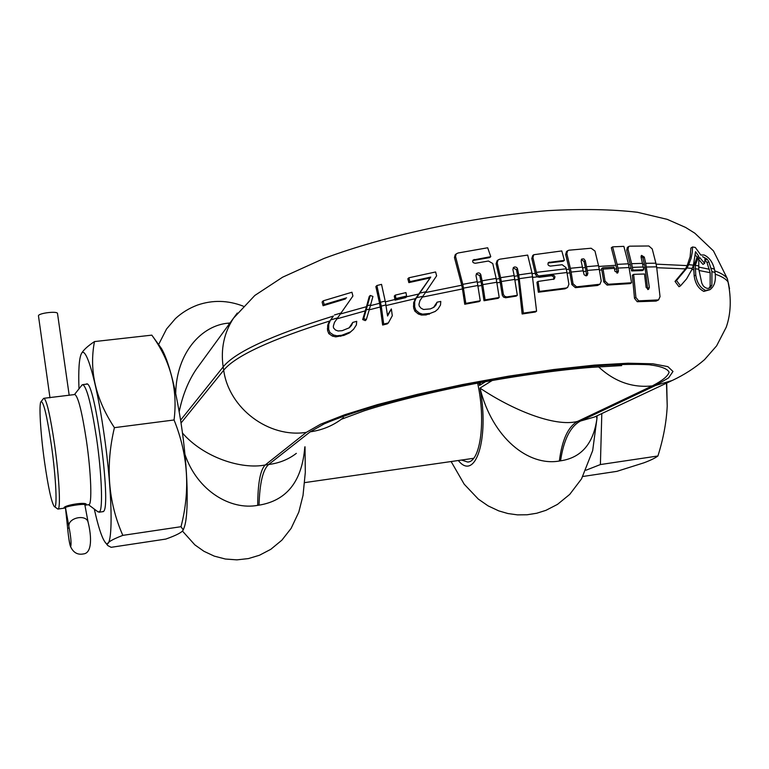 <?xml version="1.0" encoding="UTF-8"?>
<svg xmlns="http://www.w3.org/2000/svg" width="769" height="769" viewBox="0 0 769 769"><rect width="100%" height="100%" fill="white"/><g stroke="black" fill="none" stroke-linecap="round" stroke-linejoin="round"><path stroke-width="1.15" d="M340.436 313.963L366.457 306.706L369.235 296.488L370.264 295.469L363.727 318.568L362.68 319.558L365.265 310.878L337.014 318.818M366.457 306.706L365.265 310.878M237.285 313.05L233.497 318.193C224.039 332.833 220.597 349.068 223.164 366.9C234.93 352.192 271.688 335.246 333.419 316.049L329.901 320.952C270.553 339.619 235.151 356.047 223.692 370.235L181.032 423.017L180.59 420.162C174.707 384.279 168.344 360.411 161.5 348.568L159.846 346.271M346.588 297.834L324.162 304.562L323.201 300.833L351.942 292.239L352.913 296.036L334.438 322.451L333.304 326.258L333.535 327.93L335.467 329.997L338.081 330.987L342.205 330.68L349.309 327.777L351.5 325.402L352.769 322.413L356.729 321.327L356.374 324.941L353.577 329.267L350.558 331.881L341.83 335.255L336.909 335.784L333.506 335.005L329.891 332.535L328.671 329.392L328.776 324.153L330.007 321.211M370.264 295.469L372.936 296.45L369.456 309.051L366.313 319.635L363.727 318.568M380.568 302.236L385.202 301.083L385.884 304.937L381.261 306.12L376.906 285.53L381.53 284.357L385.202 301.083M395.958 298.535L406.599 296.046L406.714 296.69L396.073 299.179L395.314 295.094L405.955 292.595L406.599 296.046M406.647 296.757L418.778 294.018L430.736 277.08L415.76 298.939L414.674 301.775L414.693 307.004L415.904 310.263L419.336 313.06L422.527 314.156L430.102 313.416L435.206 311.445L437.974 309.08L440.512 305.005L440.781 301.419L437.09 302.179L435.965 305.062L433.966 307.244L430.352 308.898L423.527 309.474L421.056 308.244L419.211 306.004L418.961 304.303L419.932 300.612L422.883 296.305L416.635 297.67M430.736 277.08L409.877 281.646L408.887 277.782L435.61 271.966L436.619 275.85L422.883 296.305M477.338 282.358L481 281.714L481.692 285.443L478.039 286.087M496.284 279.118L499.514 278.589L500.225 282.319L496.985 282.848M514.288 276.282L517.691 275.773L518.402 279.493L514.999 280.003M553.478 279.407C554.209 277.292 553.449 276.081 551.21 275.773L539.396 277.282L537.204 276.83L535.503 274.446L536.618 273.601L536.387 272.38L566.215 268.775L566.955 272.514L538.329 275.984L536.618 273.601M532.148 273.706L535.272 273.283L535.503 274.446M566.359 269.486L569.195 269.179L569.916 272.87L567.08 273.178M582.585 267.833L585.382 267.574L586.103 271.246L583.315 271.505M602.781 267.785L603.05 269.121L614.354 268.304L614.095 266.997L602.781 267.785L601.55 268.631L601.81 269.919L599.426 270.111M598.695 266.449L615.873 265.286L616.613 268.919L614.508 269.044M628.571 264.661L630.33 264.584L631.07 268.208L629.302 268.275M642.644 264.238L644.355 264.2L645.085 267.804L643.384 267.833M709.816 289.721L703.856 291.413C698.521 288.721 695.291 283.578 694.176 275.975L693.657 266.343L697.07 257.259L695.416 254.952M680.517 285.837L678.989 286.741L675.019 281.406L685.487 268.89L687.159 265.603L690.12 256.808L690.908 248.022L692.561 246.974L692.331 252.021L691.062 258.384L688.697 264.661L693.427 265.161L691.725 269.794L686.611 278.859L680.517 285.837L676.509 280.512L687.005 267.958L688.697 264.661M708.951 288.279L710.133 286.174L710.172 272.697L707.038 262.681L704.933 259.787M333.419 316.049L329.901 320.952M370.418 305.658L379.569 303.303L380.213 307.004L369.235 309.83M418.778 294.018L415.606 298.593L386 305.553M406.714 296.69L405.696 297.622L395.055 300.131L396.073 299.179M385.346 301.852L394.939 299.506L395.055 300.131M425.43 292.566L461.765 285.212L462.457 288.942L422.335 297.103M462.457 288.942L464.745 304.255L479.154 301.602L480.241 300.756L465.812 303.39L462.813 284.338L477.213 281.675L480.241 300.756M462.813 284.338L455.556 256.529L456.209 253.914L458.084 252.991L487.681 247.772L490.776 256.654L473.175 260.009C472.108 261.873 472.858 262.96 475.444 263.258L488.45 261.027L492.766 263.536L496.149 278.407L482.057 280.81L480.817 274.696C479.962 272.851 478.578 272.457 476.674 273.504L475.982 275.542L477.213 281.675M586.382 275.802L586.103 271.246M617.017 273.168L616.613 268.919M349.088 327.892L352.769 322.413M353.577 329.267L349.482 332.91L343.945 335.38L335.803 336.86L332.4 336.082L328.796 333.631L327.575 330.497L327.69 325.258L328.93 322.317M658.504 299.948L656.13 301.083L637.203 301.717L634.492 298.285L632.339 275.215L633.646 274.37L644.489 273.985L646.143 287.491L648.546 289.394L649.363 287.395L645.691 263.296L655.88 263.2L656.63 266.833L646.45 267.006M647.729 289.577L645.085 267.804M643.749 269.727L632.906 270.082L631.618 263.671L642.471 263.373L643.749 269.727L642.413 270.582L631.599 270.938L631.07 268.208M629.157 267.535L617.872 268.083L617.123 264.363L628.398 263.796L631.56 282.752L630.244 283.598L607.106 285.088L603.8 281.925L601.81 269.919M599.887 284.28L597.494 285.501L575.375 287.664L571.857 284.588L569.916 272.87M567.484 287.529L565.013 288.827L538.348 292.22L536.935 282.271L538.06 281.435L554.161 279.07C555.554 276.878 554.958 275.504 552.353 274.937L540.53 276.446L538.329 275.984M536.579 311.176L523.343 313.127L518.777 274.889L532.004 272.966L536.579 311.176L535.349 312.022L522.132 313.983L518.402 279.493M514.884 279.397L501.311 281.512L500.59 277.686L514.153 275.59L517.316 295.306L516.191 296.132L505.675 297.766L503.512 297.103L502.282 295.219L500.225 282.319M496.149 278.407L499.206 297.488L498.11 298.334L483.999 300.737L481.692 285.443M433.553 307.437L437.09 302.179M435.206 311.445L426.055 314.944L421.47 315.05L418.278 313.963L414.866 311.166L413.655 307.917L413.645 302.688L415.606 298.593M387.461 315.213L391.354 308.936L392.296 315.732L388.345 322.942L383.702 324.085L381.261 306.12M388.345 322.942L387.288 323.884L382.635 325.037L380.213 307.004M366.313 319.635L365.265 320.625L362.68 319.558M585.382 267.574L584.075 261.527L585.267 260.662L587.872 273.38L587.103 275.494L585.968 275.84L584.104 274.706L583.171 270.813L571.098 272.063L570.348 268.285L582.441 267.093L583.171 270.813M477.924 285.491L463.515 288.125M482.057 280.81L482.769 284.636L496.87 282.242M586.574 266.699L598.532 265.661L599.282 269.41L587.305 270.419M499.206 297.488L485.095 299.891L482.769 284.636M517.316 295.306L506.781 296.93L504.618 296.267L503.378 294.373L501.311 281.512M566.955 272.514L568.897 284.222L567.589 287.462L566.205 288L539.492 291.393L538.06 281.435M599.282 269.41L601.233 281.031L599.974 284.222L576.577 286.837L573.04 283.761L571.098 272.063M631.56 282.752L608.366 284.251L605.049 281.098L603.05 269.121M614.354 268.304L614.921 271.236L617.776 272.918L618.439 271.015L617.872 268.083M656.63 266.833L660.033 296.623L658.572 299.91L638.645 300.852L635.905 297.43L633.646 274.37M464.745 304.255L465.812 303.39M461.765 285.212L454.45 257.528L455.21 254.818M481 281.714L479.75 275.571L476.261 273.985M517.691 275.773L516.422 269.65L513.154 267.92M584.075 261.527L581.306 259.576M644.355 264.2L642.951 257.98L641.067 256.087M692.561 246.974L695.301 247.445L700.799 255.029L704.029 254.962C709.153 257.298 712.623 262.018 714.43 269.121L715.064 272.505L711.921 271.611L708.778 261.633L707.038 259.086L702.558 256.606L705.019 258.124L704.644 263.373L702.962 264.392L698.752 259.461M379.569 303.303L375.858 286.577L376.906 285.53M394.939 299.506L394.295 296.046L395.314 295.094M429.698 278.022L408.848 282.617L407.849 278.772L408.887 277.782M490.776 256.654L489.67 257.596L472.772 260.537M499.514 278.589L496.111 263.719L497.082 260.787M535.272 273.283L531.802 258.461L532.734 255.539M536.387 272.38L532.936 257.567L533.773 254.722L561.812 250.934L564.379 260.383L563.216 261.249L548.076 263.008M569.195 269.179L565.657 254.443L566.532 251.569M615.873 265.286L611.326 247.762L612.614 246.849L623.861 246.359L628.398 263.796M630.33 264.584L626.697 250.146L627.379 247.407M345.541 298.93L323.076 305.745L322.105 302.034L323.201 300.833M518.777 274.889L517.422 268.458L516.557 267.372L514.846 266.91L513.586 267.429L512.894 269.477L514.153 275.59M500.59 277.686L497.197 262.815L498.062 259.96L499.773 259.191L527.688 255.087L532.004 272.966M564.379 260.383L548.518 262.479C547.374 264.401 547.989 265.613 550.364 266.103L562.177 264.728L565.984 267.612L566.215 268.775M570.348 268.285L566.84 253.559L567.628 250.732L569.031 250.194L591.13 248.233L594.975 251.04L598.532 265.661M585.267 260.662L583.825 258.893L581.777 259.028L581.143 261.047L582.441 267.093M617.123 264.363L612.614 246.849M655.88 263.2L652.237 248.945L648.825 245.974L629.734 246.176L628.638 246.532L628.013 249.243L631.618 263.671M645.691 263.296L644.297 257.086L641.548 255.385L641.077 257.144L642.471 263.373M483.999 300.737L485.095 299.891M522.132 313.983L523.343 313.127M538.348 292.22L539.492 291.393M631.599 270.938L632.906 270.082M697.07 257.259L698.723 256.24L695.532 251.665L693.427 265.161M675.019 281.406L676.509 280.512M704.644 263.373L699.665 257.5L698.761 259.384L698.79 269.237L701.809 283.223L703.299 285.953C705.74 288.356 707.951 288.99 709.941 287.856L711.892 285.164L711.921 271.611M715.064 272.505C716.131 280.608 714.468 286.299 710.085 289.577L705.586 290.432C700.194 287.798 696.916 282.665 695.762 275.033L695.243 265.382L698.723 256.24M385.884 304.937L387.566 316.001L391.354 308.936M350.443 326.431L351.5 325.402M349.482 332.91L350.558 331.881M343.945 335.38L345.041 334.332M340.725 336.313L341.83 335.255M335.803 336.86L336.909 335.784M332.4 336.082L333.506 335.005M328.796 333.631L329.891 332.535M327.575 330.497L328.671 329.392M327.354 328.824L328.44 327.719M327.69 325.258L328.776 324.153M382.635 325.037L383.702 324.085M434.918 305.937L435.965 305.062M429.035 314.31L430.102 313.416M426.055 314.944L427.112 314.06M421.47 315.05L422.527 314.156M418.278 313.963L419.336 313.06M414.866 311.166L415.904 310.263M413.655 307.917L414.693 307.004M413.414 306.216L414.443 305.312M413.645 302.688L414.674 301.775M414.731 299.852L415.76 298.939M408.848 282.617L409.877 281.646M323.076 305.745L324.162 304.562M179.196 411.675C182.676 395.016 188.405 380.828 196.383 369.091L200.171 363.891M183.916 528.168L183.954 528.063C189.155 515.788 188.049 468.542 181.032 423.017M102.171 511.76L103.555 511.423C111.601 505.954 94.972 380.617 86.686 383.914L85.868 384.24M94.308 509.088C98.086 526.044 101.546 536.887 104.709 541.597C113.36 556.285 113.408 496.755 103.671 431.553C96.154 379.252 85.455 343.983 81.245 354.009C79.092 358.748 78.342 370.36 78.976 388.854M183.954 528.063L183.253 529.899C182.253 532.254 176.447 535.311 165.825 539.069L111.14 547.317L107.766 545.557C105.574 543.433 110.592 540.04 122.829 535.368C108.112 501.984 105.305 466.081 114.418 427.66L174.063 419.98C177.918 389.229 170.603 361.094 152.127 335.572L153.367 337.283M183.253 529.899L181.003 526.707C190.433 490.343 188.117 454.767 174.063 419.98M114.418 427.66C95.587 399.149 88.944 370.456 94.481 341.58L151.839 335.14M122.829 535.368L181.003 526.707M94.481 341.58C87.483 346.213 83.09 350.308 81.303 353.875L81.014 354.49M671.241 380.943L594.418 417.029L580.557 421.008L655.659 385.432L668.617 377.867L672.99 371.465L667.876 366.64L652.833 363.785L628.033 363.218L594.456 365.121L553.863 369.505L508.79 376.137L462.265 384.606L417.49 394.334L377.454 404.619L344.599 414.789L320.606 424.2L306.341 432.361L265.209 464.995C241.543 469.715 203.747 457.536 182.455 433.043M296.344 453.354C288.471 459.449 279.234 463.159 268.65 464.514C262.902 469.523 259.691 483.067 259.038 505.156L257.711 505.348C230.585 510.443 197.277 490.901 184.945 454.421M597.09 415.779L596.946 418.557C593.447 443.684 581.316 457.776 560.543 460.833C563.706 439.647 570.377 426.372 580.557 421.008L577.519 421.431L652.304 385.884C662.292 380.742 667.896 376.185 669.117 372.225C667.53 368.726 660.888 366.236 649.199 364.756C634.598 363.948 615.527 364.4 592.015 366.102L552.325 370.389C494.823 377.973 429.169 391.094 379.934 404.696C356.883 411.463 338.312 417.846 324.23 423.854L310.176 431.842L268.65 464.514L265.209 464.995C260.316 469.878 257.817 483.336 257.711 505.348M304.803 446.952C302.121 481.192 286.866 500.6 259.038 505.156M175.707 393.382C176.437 352.74 201.613 325.297 228.489 323.134L230.018 322.961M577.519 421.431C554.641 427.372 511.866 409.55 479.981 388.095C492.42 438.022 528.418 466.523 559.361 461.016C562.033 439.887 568.089 426.689 577.519 421.431M451.124 461.535L464.207 484.21L478.299 499.081L488.084 505.867L498.745 510.876L507.925 513.538L517.46 514.865L527.13 514.769L536.704 513.25L545.932 510.337L557.487 504.387L569.733 494.39L581.527 478.876L592.678 450.596L596.946 418.557L596.331 416.135M480.683 382.558L479.491 385.452L479.347 382.808M601.81 413.568L600.397 464.553L585.997 470.224M666.704 383.077L667.213 406.08C666.444 422.133 663.349 438.763 657.908 455.988C655.188 458.074 650.507 460.352 643.864 462.832L616.863 471.359L582.883 476.482M666.483 383.183L667.213 406.08M600.397 464.553L657.908 455.988M228.999 324.364L228.489 323.134M477.664 383.116L478.529 387.528C485.691 424.44 479.712 462.169 467.629 462.034L461.515 460.035M81.774 385.307L82.85 384.606C86.859 387.192 91.405 404.888 96.481 437.686C101.652 472.724 103.065 508.444 99.653 511.741L97.99 511.856L88.493 504.714M74.593 394.555L74.91 394.516C78.236 396.794 82.062 412.097 86.397 440.426C91.223 473.271 92.261 505.858 88.685 504.685L84.907 505.223M54.397 506.579L57.867 509.068C60.876 510.337 59.309 477.626 54.58 444.569C50.35 416.058 46.832 400.63 44.016 398.275L74.91 394.516M65.5 507.992L63.962 507.838C64.25 505.166 86.541 501.503 86.368 504.512L84.907 505.204M43.372 398.707L44.016 398.275M67.451 395.429L53.33 397.15M44.564 462.111C40.459 433.12 38.671 402.927 41.122 401.533C43.689 401.889 47.13 416.519 51.427 445.434C56.147 478.472 57.521 510.453 54.253 506.473C51.465 502.292 48.236 487.508 44.564 462.111M68.883 526.39C67.903 517.624 86.445 513.817 88.147 522.391L84.84 504.752C85.176 503.349 65.865 506.204 65.49 507.617L67.653 528.245C68.499 537.81 69.546 543.798 70.815 546.201C71.44 542.856 70.796 536.253 68.883 526.39L65.346 506.896M49.975 397.794L38.45 315.761C38.642 313.07 57.656 310.839 57.512 313.512L69.2 395.314M334.486 314.954L341.119 312.993M337.697 317.847L330.978 319.856M367.486 305.697L370.639 304.87M369.456 309.051L366.294 309.878M419.807 293.104L425.978 291.759M537.204 276.83L532.859 277.417M693.561 269.717L691.84 269.515M693.061 266.266L693.657 266.343M656.082 264.142L687.159 265.603M685.487 268.89L656.813 267.718M729.521 288.702L728.012 281.887C725.878 278.907 721.63 276.34 715.276 274.187M714.795 270.88C721.024 273.053 725.196 275.629 727.32 278.599L728.868 285.366M710.172 272.697L698.944 270.467M698.588 267.054L709.383 269.265M180.59 420.162L223.164 366.9L223.692 370.235C228.902 408.474 268.89 438.311 306.341 432.361M655.659 385.432L672.231 380.482C684.208 374.859 694.974 367.918 704.529 359.661L716.612 345.858L726.253 327.181C730.896 313.771 731.482 298.67 728.012 281.887L727.32 278.599L713.469 250.905L694.83 233.199L685.621 227.441L667.213 219.348L637.414 212.273C612.162 209.312 582.287 208.764 547.778 210.648C472.897 216.695 386.403 235.17 323.912 258.49L282.617 277.186L254.818 295.459L233.497 318.193L200.209 363.843M586.67 274.216L587.872 273.38M532.734 276.753L519.498 278.647M643.211 266.997L632.368 267.352M454.45 257.528L455.556 256.529M479.75 275.571L480.817 274.696M473.223 260.412L474.31 259.461M516.422 269.65L517.518 268.785M506.06 297.728L507.175 296.892M502.205 294.825L503.301 293.989M496.111 263.719L497.197 262.815M548.307 262.96L549.451 262.094M565.013 288.827L566.205 288M551.21 275.773L552.353 274.937M539.396 277.282L540.53 276.446M531.802 258.461L532.936 257.567M571.857 284.588L573.04 283.761M565.657 254.443L566.84 253.559M575.375 287.664L576.577 286.837M597.494 285.501L598.734 284.674M617.171 271.861L618.439 271.015M603.8 281.925L605.049 281.098M607.106 285.088L608.366 284.251M656.13 301.083L657.639 300.189M637.203 301.717L638.645 300.852M634.492 298.285L635.905 297.43M647.959 288.25L649.363 287.395M642.951 257.98L644.297 257.086M626.697 250.146L628.013 249.243M692.263 268.448L687.005 267.958M711.133 268.227L714.43 269.121M698.79 269.237L695.147 268.766M695.243 265.382L698.521 265.824M703.856 291.413L705.586 290.432M694.176 275.975L695.762 275.033M710.133 286.174L711.892 285.164M707.038 262.681L708.778 261.633M709.316 287.904L711.085 286.904M705.308 260.133L707.038 259.086M310.176 431.842C322.72 430.073 333.833 425.334 343.503 417.634M652.304 385.884C632.493 388.047 614.575 381.703 598.561 366.861M492.275 380.453L479.981 388.095C489.622 438.907 475.319 481.913 458.314 460.496M560.543 460.833L559.361 461.016M485.537 381.664L479.491 385.452L478.981 382.875M69.248 528.015L67.653 528.245L65.461 507.723M455.085 254.923L456.209 253.914M496.966 260.874L498.062 259.96M532.629 255.625L533.773 254.722M566.436 251.636L567.628 250.732M627.312 247.445L628.638 246.532M105.113 542.126L107.554 545.288M161.5 348.568L152.127 335.572M243.244 306.158C227.903 300.227 212.686 299.852 197.575 305.033C189.222 308.158 181.83 312.685 175.428 318.606L166.546 328.997L158.606 344.56M182.464 531.071L194.845 544.865L203.968 551.306L214.263 556.122L225.375 559.025L236.9 559.861L248.397 558.582L259.47 555.247L270.813 549.306L281.877 540.174L291.124 528.37L298.814 512.087L303.024 495.39L305.312 472.329L305.024 446.779M341.705 419.143L364.025 410.877C389.72 402.495 430.044 392.334 473.666 383.875C517.441 375.589 561.024 369.687 591.486 367.351L621.679 365.602M467.629 462.034L468.292 461.938M82.85 384.606L87.157 384.087M74.449 394.574L82.11 384.885M99.047 512.212L103.411 511.587M304.678 482.615L473.656 458.295M58.04 509.04L64.952 508.059M41.122 401.533L43.622 398.39M88.147 522.391C91.674 536.618 92.155 553.151 83.465 553.92C77.506 555.122 73.142 552.546 70.383 546.201C69.46 543.577 68.518 537.377 67.547 527.611M84.84 504.752L84.696 503.753"/></g></svg>
